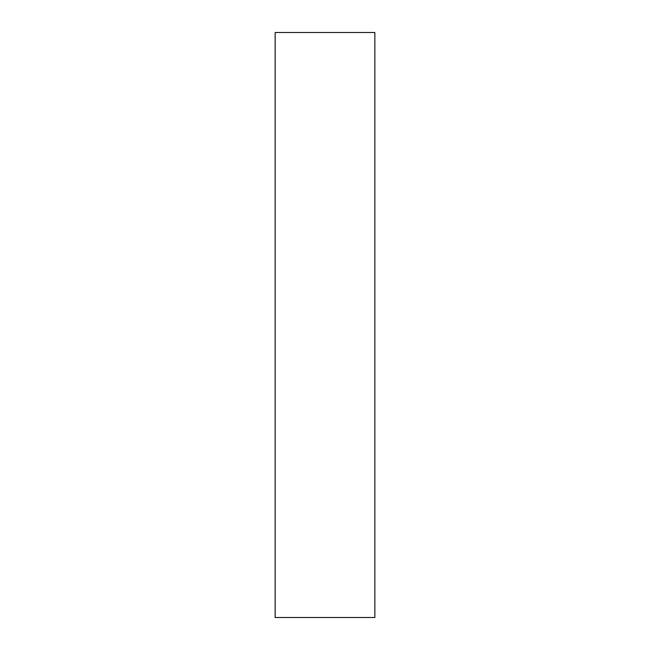 <?xml version="1.0" encoding="UTF-8"?>
<svg xmlns="http://www.w3.org/2000/svg" width="650" height="650" viewBox="0 0 650 650"><rect width="100%" height="100%" fill="white"/><g stroke="black" fill="none" stroke-linecap="round" stroke-linejoin="round"><path stroke-width="0.97" d="M374.847 617.5L275.153 617.5L374.847 617.5L374.847 32.5L275.153 32.5L275.153 617.5L275.153 32.5L374.847 32.5L374.847 617.5"/></g></svg>
